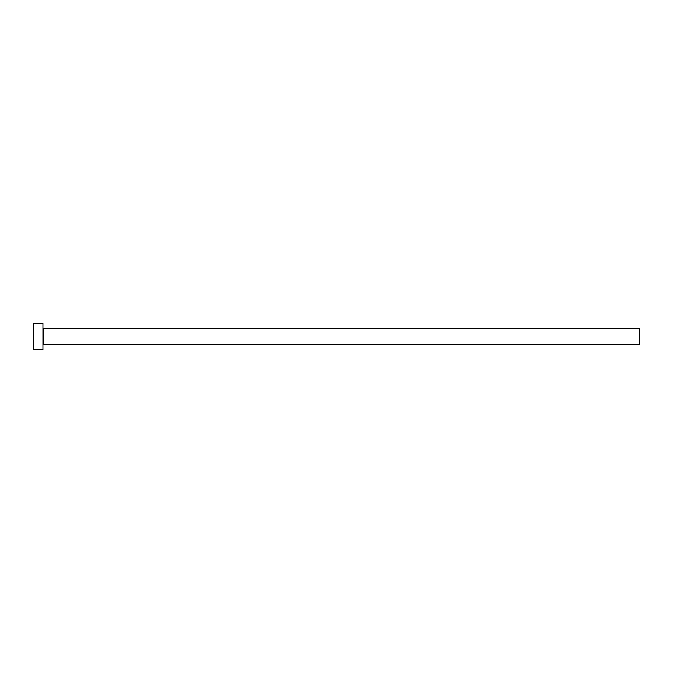 <?xml version="1.0" encoding="UTF-8"?>
<svg xmlns="http://www.w3.org/2000/svg" width="673" height="673" viewBox="0 0 673 673"><rect width="100%" height="100%" fill="white"/><g stroke="black" fill="none" stroke-linecap="round" stroke-linejoin="round"><path stroke-width="1.01" d="M43.594 344.45L43.594 328.55L639.35 328.55L639.35 344.45L43.594 344.45L42.929 345.114M42.929 336.5L42.929 349.75L33.65 349.75L33.65 323.25L42.929 323.25L42.929 336.5M43.594 328.55L42.929 327.886"/></g></svg>

